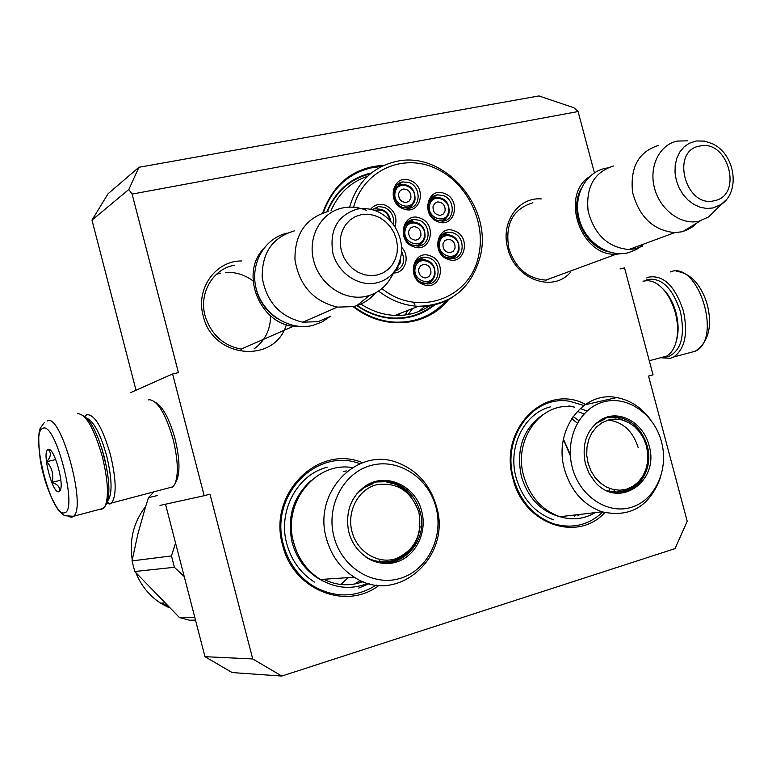 <?xml version="1.0" encoding="UTF-8"?>
<svg xmlns="http://www.w3.org/2000/svg" width="772" height="772" viewBox="0 0 772 772"><rect width="100%" height="100%" fill="white"/><g stroke="black" fill="none" stroke-linecap="round" stroke-linejoin="round"><path stroke-width="1.16" d="M594.411 172.841L578.083 111.544L132.108 194.081L178.429 372.596L172.6 373.966L130.815 392.562M252.733 658.95L281.809 676.06L232.179 672.566L204.966 656.683L252.733 658.95L209.974 494.157L204.184 495.711L172.6 373.966M620.012 268.955L624.538 267.894L653.035 374.874L648.548 376.089L687.205 521.254L675.046 548.612L281.809 676.06M541.288 198.935C518.263 196.792 500.314 222.799 507.793 248.487C514.847 278.991 552.231 293.07 570.132 272.719M286.373 324.703C274.842 364.316 212.493 358.633 203.2 315.835C195.412 288.709 215.716 260.482 241.906 260.955M322.677 212.985C333.629 183.003 354.145 167.099 384.234 165.247M448.725 299.459C426.926 327.077 383.626 331.034 353.18 306.638M379.042 585.34C346.136 610.999 292.906 589.76 282.658 545.244C267.45 494.012 318.025 443.755 362.57 462.717M604.785 512.618C577.369 542.89 523.512 524.014 513.013 478.794C498.075 428.952 545.679 382.333 585.88 404.567M138.921 167.283L128.818 189.487L91.984 220.126L108.099 193.714L138.921 167.283L538.914 95.94L573.857 107.723L578.083 111.544M132.108 194.081L128.818 189.487M91.984 220.126L136.017 390.246M204.184 495.711L160.016 505.419M204.966 656.683L165.507 504.212M546.287 280.13C528.019 278.972 515.542 268.434 508.854 248.516C504.772 224.237 512.791 208.99 532.921 202.756M234.427 265.24C213.024 268.839 198.703 293.061 205.072 315.709C210.968 334.401 223.05 345.547 241.337 349.166M370.27 173.179C349.928 178.322 335.482 191.176 326.932 211.731M434.877 304.718C423.027 314.445 409.228 319.039 393.488 318.518C380.519 317.842 368.302 313.538 356.847 305.615M350.507 182.414L347.998 183.504M414.574 315.237L412.171 316.53M380.2 559.584L378.984 561.891M361.914 581.152L359.308 582.889M578.797 420.643L573.094 416.417M579.878 514.393L577.832 515.889M602.768 512.048C588.611 525.259 572.206 529.148 553.553 523.734C533.674 516.41 520.338 501.346 513.544 478.553C501.375 437.106 533.674 394.28 569.948 401.382L583.014 405.223M446.293 300.684C432.658 315.661 415.5 322.821 394.839 322.146C380.152 321.239 366.468 316.018 353.798 306.484M323.381 212.734C331.825 188.986 347.439 174.086 370.222 168.045L381.754 166.395M365.803 175.07L362.985 175.34M376.263 585.06C355.612 597.962 334.43 598.184 312.718 585.745C298.146 576.221 288.41 562.614 283.498 544.916C268.907 495.672 316.626 446.805 359.945 463.711M589.49 176.701C559.7 195.432 580.833 256.738 616.181 254.21L621.508 253.679M581.055 188.831C568.549 210.843 584.298 246.741 608.587 251.797M642.497 246.162L635.462 248.748L628.9 249.52L674.796 232.604L681.56 231.832L686.433 230.278L692.667 226.785L697.203 222.78M613.402 166.009C594.131 172.146 585.707 187.191 588.129 211.171C594.469 234.765 608.066 247.551 628.9 249.52M658.448 145.435C638.598 151.708 629.981 167.36 632.577 192.382C639.216 217.038 653.295 230.452 674.796 232.604M716.088 209.54L708.648 216.951L698.93 221.217C681.213 225.434 660.205 210.013 654.54 188.281C648.605 166.598 659.549 144.432 677.478 141.064L687.485 140.832M225.607 272.448C235.576 271.879 244.734 274.707 253.071 280.94M270.605 315.816C270.432 329.943 264.902 340.973 254.017 348.905M220.628 273.153L216.401 274.311M263.02 249.308C240.14 273.877 259.44 322.86 293.283 326.344L303.84 326.566M254.75 280.024C256.15 296.525 263.628 309.369 277.196 318.547M330.86 316.192L318.083 321.654L302.807 322.185L337.364 307.121L353.248 306.609L356.809 305.635C364.172 303.174 370.367 298.947 375.395 292.945M294.335 230.896C272.622 237.265 261.901 252.724 262.19 277.273C266.34 301.784 279.879 316.761 302.807 322.185M328.283 211.431C305.712 217.994 294.605 234.138 294.972 259.865C299.362 285.582 313.5 301.331 337.364 307.121M390.7 277.949L389.58 279.811C384.639 287.377 377.962 292.578 369.547 295.415L366.256 296.313C344.708 301.418 319.801 284.791 313.693 260.772C307.246 236.811 321.258 211.972 343.029 207.861C350.855 206.365 358.623 207.195 366.343 210.331M645.045 280.67L647.554 279.541C661.565 277.37 672.518 288.014 680.393 311.483C685.285 335.839 681.203 350.913 668.137 356.703L664.393 357.118M646.666 277.978L648.721 277.109C663.486 274.784 675.027 285.978 683.336 310.691C688.209 333.388 685.025 348.799 673.782 356.944L670.376 358.285L661.71 357.861M105.166 506.142L106.43 503.827C110.338 495.161 109.585 479.46 104.172 456.734C97.745 433.729 90.806 420.055 83.337 415.712M99.974 509.25L101.836 509.279L104.857 506.721C108.958 497.622 108.157 481.081 102.444 457.111C94.126 428.296 85.827 413.821 77.576 413.686M42.692 428.47C29.587 432.503 51.502 517.751 64.375 512.791C78.812 511.711 55.217 420.084 42.692 428.47M48.105 449.526L48.047 449.555C41.447 451.475 52.593 494.582 58.952 491.687L60.004 490.77C64.809 484.546 53.654 445.965 48.105 449.526M50.73 450.607L48.491 449.815C51.454 452.942 50.865 456.918 46.706 461.743C52.12 467.707 53.886 474.597 52.023 482.403C58.016 484.44 60.37 487.45 59.106 491.417L60.467 489.718M52.023 482.403L60.824 480.155M46.706 461.743L55.738 459.485M48.375 449.69L49.118 449.507M676.233 341.378C678.791 332.915 678.704 323.352 675.992 312.67C673.213 302.672 668.861 294.75 662.945 288.892M663.331 357.436L666.468 356.191C670.405 353.972 673.377 349.986 675.394 344.235C678.347 335.058 678.327 324.568 675.346 312.766C670.81 297.365 663.708 287.145 654.038 282.118L648.355 280.554L642.999 281.172M155.471 402.366C162.863 406.603 169.396 418.791 175.08 438.95C179.78 458.636 180.214 472.696 176.392 481.13L174.926 483.938M148.185 399.954L149.15 399.674C157.681 400.562 165.671 413.792 173.131 439.365C178.178 460.517 178.66 475.6 174.578 484.613L172.812 486.823L170.93 487.798M86.821 418.221C93.875 421.387 100.514 434.038 106.748 456.165C112.191 479.499 112.48 494.427 107.626 500.941M84.756 416.484L86.763 414.699C94.638 414.178 102.57 427.659 110.56 455.133C116.36 480.03 116.669 496 111.486 503.045L109.798 503.981L106.632 503.45M101.846 448.542L106.507 467.099M413.3 302.19L414.882 304.38M402.907 207.514L406.719 207.736C410.965 206.973 413.686 204.387 414.892 199.987M395.196 192.122C391.722 204.87 411.852 212.348 414.342 199.321C417.797 186.679 397.802 179.085 395.196 192.122M415.008 199.842C415.384 189.758 410.839 184.595 401.382 184.344L396.876 186.496L394 190.752M398.67 193.425L400.292 190.481L403.177 189.015C408.581 189.256 411.148 192.257 410.897 198.028L409.228 201.029L406.246 202.476C400.919 202.139 398.391 199.118 398.67 193.425M412.296 245.052L415.954 245.486C420.576 244.936 423.548 242.292 424.87 237.544M405.223 229.882C401.758 242.707 421.85 250.022 424.33 236.907C427.765 224.189 407.809 216.758 405.223 229.882M424.996 237.4C425.478 227.75 421.194 222.568 412.142 221.863C408.388 222.394 405.725 224.478 404.152 228.126M408.687 231.156L410.472 228.03L413.628 226.611C418.781 227.113 421.203 230.124 420.894 235.643L419.071 238.828L415.818 240.208C410.723 239.619 408.349 236.608 408.687 231.156M389.58 279.811L396.007 269.167C404.007 255.011 403.438 240.546 394.289 225.781C384.456 212.483 372.085 206.906 357.185 209.058C337.345 215.504 329.248 230.201 332.877 253.148C337.982 273.153 358.642 287.059 376.582 282.88C384.803 280.921 391.279 276.347 396.007 269.167L400.33 262.712M397.638 266.35L400.012 260.502M446.631 257.587L449.893 258.002C454.573 257.549 457.584 254.905 458.915 250.07M439.606 242.533C436.238 255.281 456.011 262.48 458.414 249.452C461.752 236.811 442.105 229.496 439.606 242.533M459.041 249.925C459.533 240.517 455.403 235.383 446.66 234.514L442.028 236.193L438.814 240.092M443.012 243.788L444.817 240.613L448.021 239.252C453.01 239.831 455.345 242.823 455.026 248.208L453.174 251.421L449.883 252.762C444.971 252.097 442.674 249.105 443.012 243.788M437.251 220.329L440.658 220.57C444.99 219.904 447.77 217.308 448.995 212.811M429.647 205.072C426.26 217.743 446.071 225.106 448.484 212.155C451.842 199.591 432.156 192.112 429.647 205.072M449.121 212.657C449.516 202.853 445.145 197.728 436.016 197.265L431.654 199.137L428.701 203.026M433.053 206.356L434.723 203.354L437.676 201.926C442.877 202.283 445.357 205.275 445.097 210.881L443.389 213.931L440.349 215.34C435.205 214.896 432.774 211.895 433.053 206.356M421.715 282.61L425.208 283.237C430.197 282.938 433.42 280.246 434.868 275.141M415.259 267.672C411.814 280.583 431.866 287.724 434.337 274.543C437.753 261.747 417.826 254.48 415.259 267.672M434.983 275.006C435.562 265.761 431.538 260.589 422.911 259.479C418.974 259.768 416.118 261.776 414.342 265.5M418.713 268.917L420.653 265.616L424.079 264.285C428.991 265.008 431.268 268.019 430.901 273.307L428.914 276.665L425.401 277.959C420.557 277.148 418.327 274.137 418.713 268.917M389.918 220.358C387.718 212.049 382.864 208.807 375.366 210.631M413.174 245.409C400.668 241.54 401.093 220.174 413.638 219.499L418.993 220.184C431.693 224.218 430.844 245.988 417.932 246.123L413.174 245.409M407.963 221.911L412.673 221.825M422.467 242.331L419.495 245.921M420.151 218.129C437.637 223.861 430.844 253.747 413.551 246.741C395.862 241.018 402.916 210.91 420.151 218.129M447.528 257.954C435.041 254.094 435.688 232.517 448.252 232.189L453.174 232.893C465.844 236.898 464.792 258.842 451.9 258.668L447.528 257.954M442.559 234.456L446.969 234.495M456.175 255.242L453.299 258.523M454.351 230.847C471.557 236.493 464.966 266.186 447.943 259.286C430.544 253.67 437.386 223.745 454.351 230.847M423.22 283.266C410.279 279.348 411.437 257.008 424.523 257.173L429.01 257.887C442.153 261.949 440.542 284.694 427.119 283.961L423.22 283.266M418.463 259.353L423.259 259.469M432.166 280.294L428.991 283.807M430.178 255.85C447.625 261.428 440.87 291.488 423.616 284.636C405.966 279.068 412.972 248.777 430.178 255.85M443.234 195.528L437.502 194.862C425.468 195.963 425.478 216.614 437.55 220.445L442.732 221.139C455.113 220.531 455.49 199.504 443.234 195.528M436.498 197.198L432.166 197.333M443.842 220.975L446.534 217.627M437.956 221.728C455.007 228.773 461.637 199.253 444.402 193.463C427.408 186.206 420.528 215.957 437.956 221.728M393.363 224.469C394.473 216.517 391.433 210.785 384.253 207.282L378.405 206.616L372.287 209.637M377.798 208.942L374.217 208.884L378.405 206.616M395.023 226.881C397.677 217.144 394.473 209.916 385.392 205.188C379.448 203.277 374.517 204.628 370.618 209.231M394.724 271.29C403.457 267.768 405.754 261.139 401.614 251.411M394.733 271.281L397.985 267.44M393.701 272.989C405.377 273.182 410.55 256.236 401.614 247.339M408.986 182.53C421.251 186.515 421.107 207.311 408.774 208.286L403.129 207.6C391.066 203.769 390.806 183.389 402.762 181.912L408.986 182.53M412.75 204.406L409.99 208.054M397.483 184.518L402.096 184.238M403.495 208.884C385.778 203.007 392.871 173.082 410.144 180.445C427.649 186.332 420.817 216.035 403.495 208.884M381.899 288.564C418.106 317.996 470.717 298.59 478.717 255.194C486.553 220.618 465.497 180.04 432.764 167.138C400.166 153.734 362.83 171.934 353.586 207.243M364.857 175.369L362.338 175.591M347.709 184.421L345.518 185.463M370.27 173.864C350.256 178.892 335.965 191.485 327.415 211.615M367.578 176.277C350.71 181.97 338.512 193.473 330.976 210.785M429.936 305.654C419.514 312.592 407.867 315.854 394.984 315.43C382.999 314.86 371.641 311.068 360.9 304.043M433.439 305.036C421.859 314.204 408.475 318.537 393.305 318.035C380.557 317.388 368.543 313.2 357.243 305.48M425.054 306.195L418.781 311.512M411.283 316.192L409.121 317.263M650.342 419.389C641.31 407.317 630.087 400.041 616.693 397.58C583.043 390.487 553.08 430.554 564.525 469.424C570.952 490.915 583.458 505.052 602.035 511.817L559.932 516.719C541.954 510.253 529.901 496.724 523.754 476.141C512.801 438.921 541.934 400.436 574.542 407.143L568.877 405.889M580.206 408.446L586.932 411.032M559.932 516.719C572.467 520.463 584.24 519.093 595.251 512.608M613.306 492.507L614.56 489.805M602.44 418.935L602.459 418.926C587.077 428.286 581.393 443.273 585.398 463.866L588.968 473.12L594.401 481.159C617.783 510.553 660.456 481.66 649.001 445.405C643.616 423.152 620.08 409.536 602.469 418.916L601.456 419.775C607.12 417.015 613.064 416.214 619.289 417.372C633.117 420.798 642.41 430.274 647.177 445.782C655.148 472.117 633.252 499.581 609.803 491.696L607.825 491.04M607.236 417.652L617.378 417.768L629.691 423.095M595.743 423.519L601.456 419.775M638.946 481.545C634.082 487.692 628.003 491.436 620.707 492.768M661.488 441.787C654.26 413.985 627.414 395.225 603.521 401.903C579.521 408.156 564.564 439.065 572.332 467.658C579.733 496.367 607.815 514.866 631.506 507.272C655.312 500.111 669.044 469.472 661.488 441.787M542.427 414.989C522.953 429.029 515.928 449.497 521.37 476.392C528.038 498.172 541.066 511.672 560.462 516.883M602.035 511.817C630.454 517.954 650.024 506.268 660.736 476.778M571.656 418.53L577.302 423.133M576.375 514.799L574.272 516.333M553.611 519.807C534.977 513.052 522.47 499.002 516.111 477.675C507.426 447.027 524.217 413.194 550.484 406.854M608.355 420.016L615.091 419.061L621.923 419.881L628.514 422.429L634.536 426.569L639.698 432.088L643.751 438.728L646.502 446.139L647.804 453.965L647.611 461.839L645.913 469.357L642.796 476.16L638.405 481.902L632.953 486.292L626.71 489.11L619.974 490.201L613.093 489.506L606.416 487.035L600.278 482.925L594.99 477.366L590.841 470.64L588.042 463.103L586.73 455.133L586.981 447.142L588.766 439.538L591.999 432.716L596.505 427.003L602.054 422.699L608.355 420.016C623.043 422.072 632.982 431.239 638.145 447.499M625.581 421.068L621.692 419.823M633.58 485.897L625.108 490.702M604.804 419.119L595.434 423.799M607.429 490.876L616.085 492.247L623.911 491.088M599.593 420.788L601.127 420.441M612.408 492.343L614.773 492.034M354.309 577.215C397.194 606.03 452.209 556.757 436.498 506.567C430.216 485.038 417.324 470.447 397.821 462.785C357.417 446.187 312.602 492.063 326.411 538.509C331.111 555.396 340.413 568.298 354.309 577.215L320.419 579.502C307.053 571 298.127 558.687 293.649 542.552C282.05 502.871 315.729 461.125 352.389 467.62M320.419 579.502C335.955 588.496 351.771 589.76 367.868 583.294M376.34 481.969L385.566 481.728L394.588 483.996C401.488 486.794 407.22 491.368 411.794 497.699M356.818 493.79L364.268 487.113C374.362 480.686 385.006 479.547 396.181 483.706C408.205 488.908 416.156 498.239 420.055 511.701C430.023 543.893 395.544 575.516 367.897 558.31L365.233 556.651M415.818 541.77C409.633 554.045 400.118 561.09 387.255 562.913M348.963 532.497C354.512 554.344 376.9 568.182 396.268 562.103C415.722 556.351 427.466 532.612 421.734 511.373C415.732 485.472 385.286 471.731 364.953 486.331C351.192 496.695 345.644 511.122 348.307 529.621L348.963 532.497M435.987 507.233C428.383 477.511 398.284 457.844 370.956 465.468C343.511 472.638 325.774 506.191 333.987 536.839C341.803 567.613 373.397 586.952 400.504 578.286C427.746 570.064 443.987 536.849 435.987 507.233M310.991 480.686C293.119 496.782 286.837 517.394 292.134 542.523C297.394 560.916 308.115 573.963 324.288 581.663M369.113 583.642L358.71 588.09M360.263 580.419L355.072 583.883M314.387 582.069C300.617 573.22 291.411 560.472 286.788 543.816C277.592 511.093 297.326 474.51 327.135 467.272M132.234 559.845C129.146 539.85 133.624 522.046 145.657 506.422M167.157 605.914L162.004 603.086M169.02 607.718L160.576 603.154C149.353 595.762 141.141 585.659 135.92 572.834M184.219 576.52L174.404 567.295L171.461 555.917L132.031 560.906L137.908 533.915L145.561 506.741L148.465 497.67L153.319 492.459M174.404 567.295L134.772 571.502L132.031 560.906M157.459 495.527L148.465 497.67M171.461 555.917L175.553 543.025M194.766 617.291L179.461 617.571L134.772 571.502M195.499 620.128L189.507 620.215L179.461 617.571M376.051 484.855C396.769 481.612 411.042 490.731 418.868 512.212C422.631 534.88 414.825 550.426 395.438 558.841C377.633 564.4 357.079 551.681 351.984 531.618C346.618 511.643 358.083 489.68 376.051 484.855M402.945 489.39L398.661 486.939M373.03 483.687L364.452 487.441L357.069 493.511M365.552 556.863L366.835 557.616C375.385 562.277 384.176 563.309 393.209 560.723M366.179 485.916L369.315 484.961M376.369 561.794L381.31 561.804M708.648 216.951L721.212 204.426C741.216 191.456 734.896 152.75 711.35 143.331L704.45 141.112L696.373 140.958L689.309 143.235L684.079 146.892L679.852 151.959L676.841 158.183L675.201 165.247L675.027 172.793L676.33 180.436L679.042 187.779L683.017 194.457L688.064 200.112L693.912 204.464L700.262 207.301L706.785 208.479L713.154 207.948L721.212 204.426L726.191 199.842M714.361 200.701C743.475 195.605 728.247 138.941 699.712 146.062C670.115 150.569 685.613 208.517 714.361 200.701M376.987 275.073L382.893 272.979L388.084 269.476L392.311 264.757L395.37 259.064L397.107 252.676L397.445 245.901L396.374 239.079L393.932 232.555L390.256 226.64L385.517 221.622L379.949 217.752L373.822 215.234L367.433 214.191L361.113 214.684L355.168 216.681L349.899 220.107L345.576 224.787L342.421 230.5L340.606 236.946L340.22 243.807L341.301 250.736L343.781 257.356L347.535 263.348L352.37 268.395L358.034 272.246L364.239 274.716L370.666 275.662L376.987 275.073M670.299 271.947C697.878 260.01 722.91 338.869 695.283 351.231L688.499 353.036M68.708 516.603L71.864 517.24L73.562 516.265C86.966 506.741 60.37 411.399 47.102 421.029M378.56 291.063C390.767 300.472 403.978 305.548 418.183 306.291C430.853 306.754 442.375 303.685 452.749 297.085M480.271 256.352C493.26 206.278 442.858 149.189 394.926 161.763C372.036 167.601 356.925 182.723 349.581 207.137M405.203 317.958L405.782 317.34M408.214 314.513L412.557 308.51M407.905 310.344L405.146 314.995M403.331 317.678L402.916 318.247M399.684 313.577L398.381 315.478M396.412 318.103L396.026 318.585M570.276 454.476L563.444 439.181M340.906 584.414L348.297 577.62M346.338 470.92L343.511 471.518M545.814 280.13L616.181 254.21M700.32 220.869L683.056 231.455M241.057 349.127L293.283 326.344M369.547 295.415L356.809 305.635M673.782 356.944L695.283 351.231C712.295 339.786 711.282 318.141 706.515 301.987C700.001 283.343 689.946 273.095 676.34 271.262M103.641 508.285L73.562 516.265L66.209 515.841C58.238 515.85 44.544 487.615 40.192 459.224C38.262 442.404 38.301 432.05 40.308 428.151L44.245 422.631M649.271 360.736L666.468 356.191M107.211 502.186L110.078 503.904M172.812 486.823L111.486 503.045M287.087 233.115C263.899 238.432 249.424 264.815 256.429 289.548C263.078 314.378 289.645 331.188 312.776 325.417L322.059 321.982L330.223 316.462M605.238 168.325C585.002 172.667 572.959 196.561 579.222 219.161C585.128 241.858 608.23 257.896 628.321 252.714L636.601 249.424L643.723 244.058M607.332 167.929L606.705 168.035M406.719 207.736C411.013 206.935 413.773 204.319 414.998 199.88M415.954 245.486C420.624 244.907 423.635 242.225 424.986 237.448M396.007 269.167L400.436 262.625M400.446 262.586L400.649 258.166M449.893 258.002C454.631 257.52 457.68 254.837 459.031 249.964M440.658 220.57C445.048 219.866 447.866 217.241 449.111 212.696M425.208 283.237C430.255 282.909 433.507 280.178 434.974 275.054M390.68 221.168C389.223 213.004 384.668 208.961 377.016 209.029M409.295 221.68L413.638 219.499M443.765 234.283L448.252 232.189M420.122 259.16L424.523 257.173M437.502 194.862L433.073 197.159M398.477 184.296L402.762 181.912M394.984 315.43L418.183 306.291C450.597 305.345 471.287 288.738 480.252 256.458M392.253 318.45L393.305 318.035M405.146 317.967L405.715 317.35M408.127 314.532L412.431 308.559M619.289 417.372L617.378 417.768M609.996 488.589L608.741 491.368M616.693 397.58L584.761 404.827M583.979 413.937L577.292 411.312M570.354 455.76L563.377 439.529M608.124 491.088L616.857 492.044L625.368 490.548C635.124 487.035 641.889 480.203 645.672 470.052M396.181 483.706L394.588 483.996M364.268 487.113L364.953 486.331M363.13 581.654C349.851 586.479 336.717 585.687 323.7 579.28M340.838 584.404L348.182 577.63M160.576 603.154L164.175 602.99M366.835 557.616C375.848 562.199 385.035 563.077 394.395 560.25C409.556 554.518 418.125 543.237 420.103 526.388"/></g></svg>
